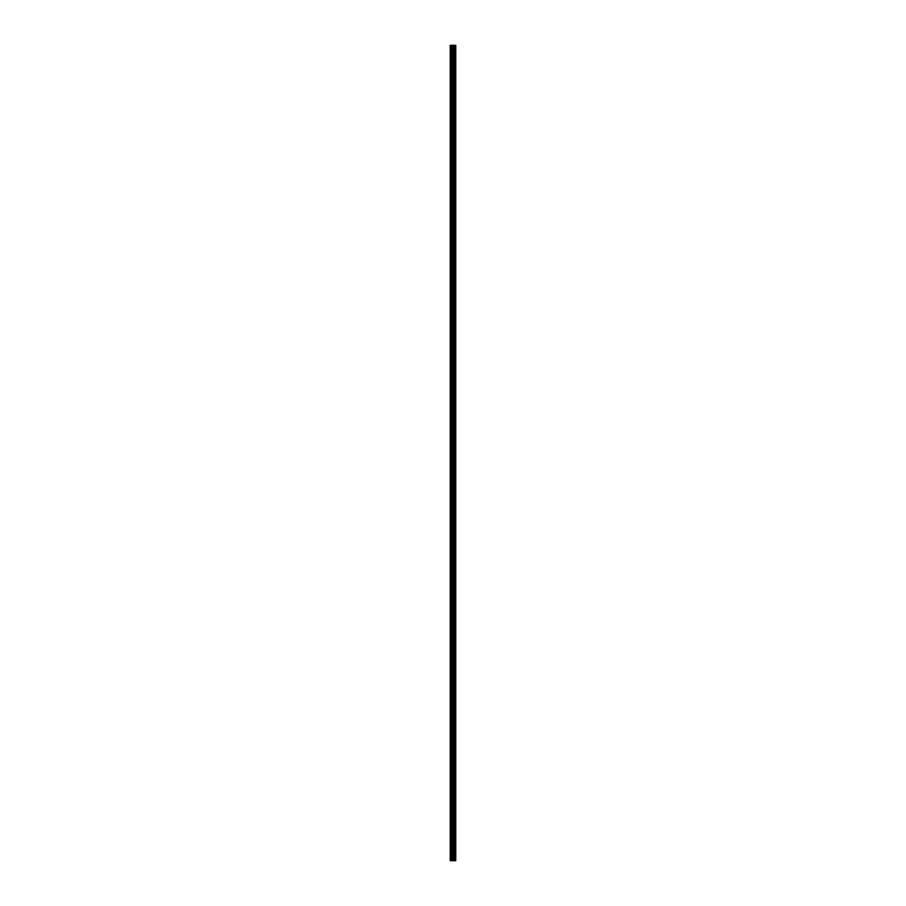 <?xml version="1.0" encoding="UTF-8"?>
<svg xmlns="http://www.w3.org/2000/svg" width="906" height="906" viewBox="0 0 906 906"><rect width="100%" height="100%" fill="white"/><g stroke="black" fill="none" stroke-linecap="round" stroke-linejoin="round"><path stroke-width="1.36" d="M452.343 860.7L455.763 860.7L455.763 45.3L450.237 45.3L450.237 860.7L452.343 860.7L452.343 45.3M455.559 860.7L455.559 45.3M453.385 860.7L453.385 45.3M453.317 860.7L453.317 45.3M450.554 860.7L450.554 45.3M455.661 860.7L455.661 45.3M455.05 860.7L455.05 45.3M455.005 860.7L455.005 45.3M454.778 860.7L454.778 45.3M454.687 860.7L454.687 45.3M454.257 860.7L454.257 45.3M454.166 860.7L454.166 45.3M453.94 860.7L453.94 45.3M453.895 860.7L453.895 45.3M453.272 860.7L453.272 45.3M453.147 860.7L453.147 45.3M452.456 860.7L452.456 45.3M451.437 860.7L451.437 45.3M451.324 860.7L451.324 45.3"/></g></svg>
